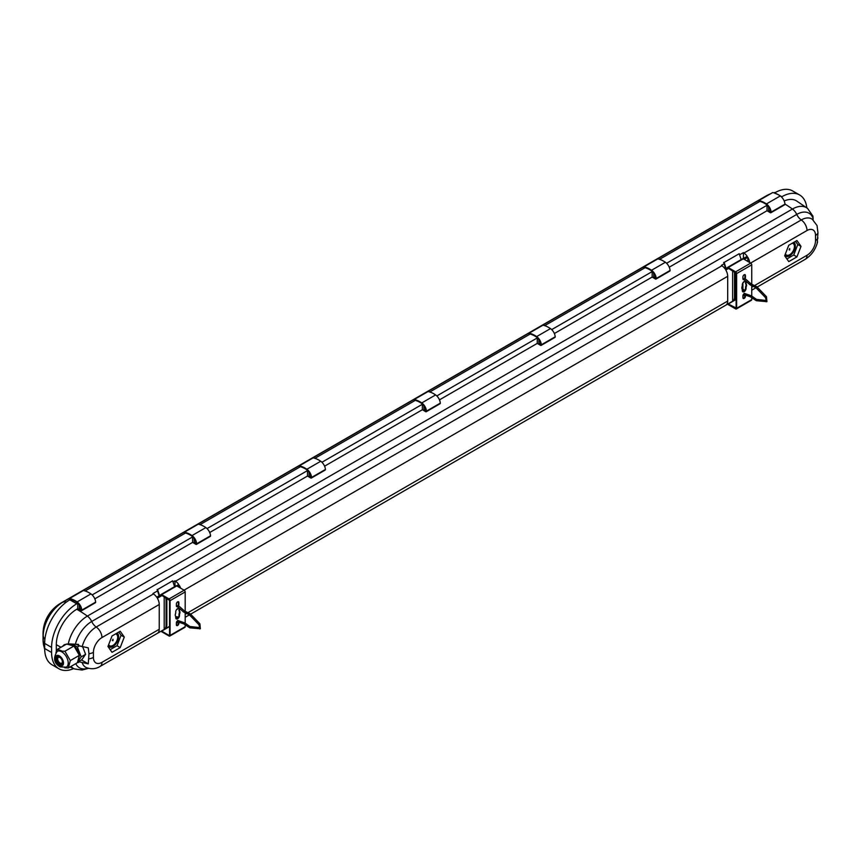 <?xml version="1.0" encoding="UTF-8"?>
<svg xmlns="http://www.w3.org/2000/svg" width="861" height="861" viewBox="0 0 861 861"><rect width="100%" height="100%" fill="white"/><g stroke="black" fill="none" stroke-linecap="round" stroke-linejoin="round"><path stroke-width="1.29" d="M743.71 289.576L742.569 289.856L743.71 289.576M742.623 291.621A2.669 1.539 120 0 0 743.517 291.47L743.85 291.276A2.669 1.539 120 0 0 745.572 288.112L745.572 286.831A3.336 1.926 120 0 0 745.572 283.57L745.572 282.29A2.669 1.539 120 0 0 745.249 281.256M745.411 294.096A1.776 1.033 120 0 0 745.077 293.579A1.776 1.033 120 0 0 744.184 293.666A1.776 1.033 120 0 0 742.925 295.85L742.925 297.669A1.776 1.033 120 0 0 743.291 298.487A1.776 1.033 120 0 0 744.668 298.003A1.776 1.033 120 0 0 745.443 296.216L745.443 295.484M728.029 303.89L736.123 308.023L736.123 273.281L728.008 268.051A8.901 5.144 60 0 0 727.696 267.577L725.177 269.03A8.901 5.144 -120 0 0 721.948 265.748A8.901 5.144 60 0 1 721.4 265.349L724.112 263.778M744.539 278.307A1.776 1.033 120 0 0 744.937 277.027L744.937 275.208A1.776 1.033 120 0 0 744.787 274.594M743.075 279.373A1.776 1.033 120 0 0 743.226 279.373L744.141 279.47L743.226 279.373M743.075 298.272A1.776 1.033 120 0 0 744.937 295.926L744.937 295.355M743.71 281.945L743.054 282.591M744.184 281.493A2.669 1.539 120 0 0 742.3 284.765L742.3 286.035A3.336 1.926 120 0 0 742.3 289.307L742.3 290.577A2.669 1.539 120 0 0 742.849 291.804A2.669 1.539 120 0 0 744.905 291.083A2.669 1.539 120 0 0 746.078 288.403L746.078 287.122A3.336 1.926 120 0 0 746.078 283.861L746.078 282.58A2.669 1.539 120 0 0 745.518 281.364A2.669 1.539 120 0 0 744.184 281.493M745.056 278.598A1.776 1.033 120 0 0 745.443 277.317L745.443 275.498A1.776 1.033 120 0 0 745.077 274.681A1.776 1.033 120 0 0 744.184 274.767A1.776 1.033 120 0 0 742.925 276.951L742.925 278.77A1.776 1.033 120 0 0 743.291 279.577A1.776 1.033 120 0 0 744.065 279.556M727.653 304.105A1.421 0.818 -120 0 0 728.191 304.611L735.628 308.895A1.421 0.818 -120 0 0 736.338 308.97A1.421 0.818 -120 0 0 736.629 308.313L736.629 273.572A1.421 0.818 -120 0 0 735.628 271.828L728.191 267.534A1.421 0.818 -120 0 0 727.48 267.47A1.421 0.818 -120 0 0 727.222 267.857M726.114 268.492L724.123 262.433L739.233 253.704L724.123 262.433M725.726 268.718L723.67 262.411M743.021 295.237L743.775 294.796M735.283 272.216L735.283 296.69A8.901 5.144 60 0 1 733.443 300.769A8.901 5.144 60 0 1 733.4 300.79L736.123 299.219M728.654 268.384L725.801 270.02A8.901 5.144 -120 0 1 727.696 276.306L727.696 301.07A8.901 5.144 60 0 1 725.845 305.149L732.646 301.221A8.901 5.144 -120 0 0 732.689 301.199A8.901 5.144 -120 0 0 734.53 297.12L734.53 272.356A8.901 5.144 60 0 0 734.508 271.764M725.845 305.149A8.901 5.144 60 0 1 725.801 305.171L190.615 614.162M176.462 622.342L177.215 621.9M166.614 598.104A8.901 5.144 -120 0 1 166.84 600.117L166.84 624.882A8.901 5.144 60 0 1 164.989 628.96A8.901 5.144 60 0 1 164.946 628.982L169.563 626.313M162.083 595.478L157.348 598.212A8.901 5.144 -120 0 1 159.242 604.497L159.242 629.273A8.901 5.144 60 0 1 157.391 633.341A8.901 5.144 60 0 1 157.348 633.373L164.193 629.423A8.901 5.144 -120 0 0 164.236 629.391A8.901 5.144 -120 0 0 166.076 625.323L166.076 600.548A8.901 5.144 60 0 0 165.613 597.512M157.552 590.883L152.946 593.541A8.901 5.144 60 0 0 153.495 593.939A8.901 5.144 -120 0 1 156.724 597.233L161.125 594.682A8.901 5.144 60 0 1 161.438 595.155L169.563 600.386L169.563 635.127M177.7 586.47L179.379 585.491A8.901 5.144 60 0 1 180.606 588.149M744.259 259.365L747.832 257.299A8.901 5.144 60 0 1 749.662 262.487M739.599 254.834L743.43 252.628A8.901 5.144 -120 0 0 743.979 253.026A8.901 5.144 60 0 1 747.208 256.32L743.065 258.709M173.039 581.939L174.977 580.82A8.901 5.144 -120 0 0 175.526 581.218A8.901 5.144 60 0 1 178.754 584.511L176.494 585.814M112.027 652.315L120.206 647.601L124.296 637.054L120.206 631.242L112.027 635.967L107.937 646.503L112.027 652.315M742.128 289.102L742.128 286.433M742.882 282.849L742.882 289.522M81.483 659.946L88.263 663.863L78.964 661.765L77.458 662.496M62.39 646.46L64.241 644.706L68.277 643.877L78.448 644.383L78.964 645.772L88.263 647.87L88.974 653.725A8.901 5.144 0 0 0 93.429 652.337A12.054 6.963 -60 0 1 101.953 637.57A8.901 5.144 60 0 0 96.206 627.012L153.495 593.939M88.263 663.863L88.974 653.725M77.533 662.227L81.795 659.763L85.605 654.328L82.764 646.988M78.448 662.55L77.705 662.12M78.964 645.772L76.457 644.319M56.363 651.411A28.93 16.703 -60 0 1 56.309 649.775L56.309 644.685A28.93 16.703 -60 0 1 76.769 609.254A126.761 73.185 60 0 1 87.381 616.099A8.901 5.144 60 0 1 91.697 621.491A8.901 5.144 -120 0 0 96.206 627.012A20.922 12.076 -60 0 0 82.182 646.74M76.769 603.798A35.613 20.556 120 0 0 51.595 647.407L44.664 643.415A35.613 20.556 -60 0 1 69.849 599.805L76.769 603.798L77.716 603.249L77.716 608.705L76.769 609.254M51.595 652.498A35.613 20.556 120 0 0 58.968 668.803L52.047 664.81A35.613 20.556 -60 0 1 44.664 648.505L51.595 652.498L51.595 647.407M58.968 668.803A35.613 20.556 120 0 0 73.68 668.599M806.822 207.813A35.613 20.556 120 0 0 799.632 194.973A35.613 20.556 120 0 0 781.831 196.738L778.527 194.834M784.188 200.99A28.93 16.703 -60 0 1 796.296 200.753L807.586 208.416A28.047 16.187 -60 0 0 792.432 209.04A8.901 5.144 60 0 1 796.748 214.421A8.901 5.144 -120 0 0 801.268 219.953A8.901 5.144 60 0 1 807.015 230.511L750.641 263.057M666.597 263.272L767.033 205.273L767.033 210.73A126.761 73.185 60 0 1 770.283 212.667A1.162 0.667 -120 0 0 770.886 212.742L784.737 204.746A1.162 0.667 -120 0 0 784.974 204.132A7.394 4.262 -120 0 0 780.281 195.942A25.862 14.928 -120 0 0 778.505 194.812L774.448 193.004M774.911 192.735A35.613 20.556 -60 0 1 792.712 190.981L799.632 194.973M44.664 643.415L44.664 648.505M80.977 608.124L79.287 609.104L81.3 609.868A6.673 3.853 60 0 0 77.059 602.463A25.141 14.519 60 0 0 75.337 601.365A25.141 14.519 60 0 0 71.398 599.6L69.849 599.805M659.569 259.333L760.112 201.28L760.715 201.635A25.141 14.519 60 0 1 764.654 203.39A25.141 14.519 60 0 1 766.376 204.487A6.673 3.853 60 0 1 770.627 211.892L768.615 211.128L770.304 210.149M544.679 325.662L645.223 267.61L645.836 267.965A25.141 14.519 60 0 1 649.764 269.719A25.141 14.519 60 0 1 651.486 270.817A6.673 3.853 60 0 1 655.738 278.221L653.725 277.457L655.415 276.478M429.79 391.992L530.344 333.939L530.946 334.294A25.141 14.519 60 0 1 534.875 336.048A25.141 14.519 60 0 1 536.607 337.146A6.673 3.853 60 0 1 540.848 344.551L538.835 343.787L540.525 342.807M314.9 458.321L415.454 400.268L416.057 400.623A25.141 14.519 60 0 1 419.996 402.378A25.141 14.519 60 0 1 421.718 403.475A6.673 3.853 60 0 1 425.969 410.88L423.946 410.116L425.646 409.136M200.021 524.65L300.564 466.597L301.167 466.953A25.141 14.519 60 0 1 305.106 468.707A25.141 14.519 60 0 1 306.828 469.805A6.673 3.853 60 0 1 311.079 477.209L309.067 476.445L310.756 475.466M85.131 590.98L185.675 532.927L186.288 533.282A25.141 14.519 60 0 1 190.216 535.036A25.141 14.519 60 0 1 191.949 536.134A6.673 3.853 60 0 1 196.19 543.539L194.177 542.774L195.867 541.795M79.287 609.104L79.287 605.617A1.776 1.033 -120 0 0 78.028 603.432L77.716 603.249M92.159 594.919L192.606 536.92L192.606 542.376L94.818 598.836M194.177 542.774L194.177 539.287A1.776 1.033 -120 0 0 192.918 537.103L192.606 536.92M207.049 528.589L307.485 470.59L307.485 476.047L209.707 532.507M309.067 476.445L309.067 472.958A1.776 1.033 -120 0 0 307.808 470.773L307.485 470.59M321.939 462.26L422.374 404.261L422.374 409.718L324.586 466.178M423.946 410.116L423.946 406.629A1.776 1.033 -120 0 0 422.686 404.444L422.374 404.261M436.818 395.931L537.264 337.932L537.264 343.388L439.476 399.848M538.835 343.787L538.835 340.299A1.776 1.033 -120 0 0 537.576 338.115L537.264 337.932M551.707 329.602L652.154 271.602L652.154 277.059L554.366 333.519M653.725 277.457L653.725 273.97A1.776 1.033 -120 0 0 652.466 271.785L652.154 271.602M768.615 211.128L768.615 207.641A1.776 1.033 -120 0 0 767.355 205.456L767.033 205.273M767.033 210.73L669.245 267.19M817.24 242.985L817.95 232.857L817.057 225.582L812.353 219.318A20.922 12.076 -60 0 0 801.268 219.953L743.979 253.026M807.586 208.416L812.967 216.197L813.096 220.233M652.154 277.059A126.761 73.185 60 0 1 655.393 278.996A1.162 0.667 -120 0 0 656.243 278.458A7.394 4.262 -120 0 0 651.54 270.268A25.862 14.928 -120 0 0 649.764 269.138A25.862 14.928 -120 0 0 643.963 266.878L657.815 258.881A25.862 14.928 -120 0 1 663.616 261.141A25.862 14.928 -120 0 1 665.392 262.271A7.394 4.262 -120 0 1 670.084 270.462A1.162 0.667 -120 0 1 669.847 271.075L656.007 279.072M537.264 343.388A126.761 73.185 60 0 1 540.504 345.326A1.162 0.667 -120 0 0 541.354 344.787A7.394 4.262 -120 0 0 536.651 336.597A25.862 14.928 -120 0 0 534.875 335.467A25.862 14.928 -120 0 0 529.084 333.207L542.925 325.21A25.862 14.928 -120 0 1 548.726 327.471A25.862 14.928 -120 0 1 550.502 328.601A7.394 4.262 -120 0 1 555.205 336.791A1.162 0.667 -120 0 1 554.968 337.404L541.117 345.401M422.374 409.718A126.761 73.185 60 0 1 425.625 411.655A1.162 0.667 -120 0 0 426.464 411.117A7.394 4.262 -120 0 0 421.772 402.926A25.862 14.928 -120 0 0 419.996 401.796A25.862 14.928 -120 0 0 414.195 399.536L428.046 391.54A25.862 14.928 -120 0 1 433.847 393.8A25.862 14.928 -120 0 1 435.612 394.93A7.394 4.262 -120 0 1 440.315 403.12A1.162 0.667 -120 0 1 440.079 403.734L426.227 411.73M307.485 476.047A126.761 73.185 60 0 1 310.735 477.984A1.162 0.667 -120 0 0 311.574 477.446A7.394 4.262 -120 0 0 306.882 469.256A25.862 14.928 -120 0 0 305.106 468.126A25.862 14.928 -120 0 0 299.305 465.866L313.156 457.869A25.862 14.928 -120 0 1 318.957 460.129A25.862 14.928 -120 0 1 320.733 461.259A7.394 4.262 -120 0 1 325.426 469.449A1.162 0.667 -120 0 1 325.189 470.063L311.338 478.059M192.606 542.376A126.761 73.185 60 0 1 195.845 544.313A1.162 0.667 -120 0 0 196.695 543.775A7.394 4.262 -120 0 0 191.992 535.585A25.862 14.928 -120 0 0 190.216 534.455A25.862 14.928 -120 0 0 184.415 532.195L198.267 524.198A25.862 14.928 -120 0 1 204.068 526.458A25.862 14.928 -120 0 1 205.844 527.589A7.394 4.262 -120 0 1 210.547 535.779A1.162 0.667 -120 0 1 210.31 536.392L196.459 544.389M77.716 608.705A126.761 73.185 60 0 1 80.956 610.643A1.162 0.667 -120 0 0 81.806 610.105A7.394 4.262 -120 0 0 77.103 601.914A25.862 14.928 -120 0 0 75.337 600.784A25.862 14.928 -120 0 0 69.537 598.524L83.377 590.528A25.862 14.928 -120 0 1 89.178 592.788A25.862 14.928 -120 0 1 90.954 593.918A7.394 4.262 -120 0 1 95.657 602.108A1.162 0.667 -120 0 1 95.42 602.722L81.569 610.718M796.931 256.89L801.021 246.354L796.931 240.531L788.762 245.256L784.672 255.792L788.762 261.615L796.931 256.89L793.745 255.007L797.781 244.589L801.021 246.354M770.455 193.854A35.613 35.613 0 0 0 765.913 196.06L60.851 603.13A35.613 35.613 0 0 0 43.05 633.965A35.613 20.556 0 0 0 43.222 635.999A27.552 15.907 -60 0 1 62.713 602.259A15.939 9.202 60 0 1 66.394 602.065M44.675 649.291L43.502 644.695A27.552 15.907 -60 0 1 43.222 641.09A15.939 9.202 0 0 0 44.664 644.103M765.913 196.06A35.613 20.556 60 0 1 767.764 195.199A27.552 15.907 -60 0 1 770.423 193.876M110.165 649.668L117.01 645.707L120.206 647.601M117.01 645.707L121.057 635.3L118.786 632.06M121.057 635.3L124.296 637.054M108.088 646.105A8.007 4.628 120 0 0 112.974 646.503A8.007 4.628 120 0 0 118.183 639.508A8.007 4.628 120 0 0 117.042 633.061M117.645 636.483A7.501 4.327 120 0 0 116.483 633.384M797.781 244.589L795.51 241.36M786.889 258.957L793.745 255.007M793.777 242.361A8.007 4.628 -60 0 1 794.918 248.797A8.007 4.628 -60 0 1 789.698 255.792A8.007 4.628 -60 0 1 784.823 255.405M793.218 242.684A7.501 4.327 -60 0 1 794.369 245.772M789.02 255.039A7.501 4.327 -60 0 1 784.931 255.114M792.938 242.845A7.189 4.154 -60 0 1 793.82 244.05A7.189 4.154 -60 0 1 793.95 244.427M787.654 255.351A7.189 4.154 -60 0 1 787.255 255.426A7.189 4.154 -60 0 1 785.049 254.813M792.314 243.2A6.673 3.853 -60 0 1 794.111 244.761A6.673 3.853 -60 0 1 789.698 254.705A6.673 3.853 -60 0 1 788.019 255.319A6.673 3.853 -60 0 1 785.383 253.952M789.698 248.528L789.106 249.851L789.698 249.981L789.698 248.528M108.206 645.815A7.501 4.327 120 0 0 112.296 645.75M108.325 645.513A7.189 4.154 120 0 0 110.531 646.127A7.189 4.154 120 0 0 110.918 646.051M117.225 635.138A7.189 4.154 120 0 0 117.085 634.761A7.189 4.154 120 0 0 116.203 633.556M108.647 644.663A6.673 3.853 120 0 0 111.284 646.03A6.673 3.853 120 0 0 112.974 645.416A6.673 3.853 120 0 0 117.376 635.472A6.673 3.853 120 0 0 115.578 633.911M112.974 639.239L112.382 640.562L112.974 640.692L112.974 639.239M77.576 662.034L81.203 656.878L77.382 647.042L79.438 645.858M81.203 656.878L85.605 654.328M77.382 647.042L72.916 644.458M68.837 643.942L68.428 644.523M73.476 645.868A8.007 4.628 -120 0 0 70.828 645.158M78.523 658.504A8.007 4.628 -120 0 0 79.234 655.856M79.212 655.07A8.007 4.628 -120 0 0 74.132 646.288M70.322 660.581L68.342 667.953L77.393 662.722L79.373 655.35L73.971 646.008L66.598 644.028L57.547 649.259L62.153 651.153L64.919 651.228L70.322 660.581L79.373 655.35M66.329 667.189A9.127 5.274 -120 0 0 67.728 659.87A9.127 5.274 -120 0 0 61.766 651.831A9.127 5.274 -120 0 0 57.203 651.379C52.941 658.019 53.909 663.196 60.098 666.898L66.329 667.189M68.342 667.953L64.769 667.781M64.919 651.228L73.971 646.008M55.911 652.434L57.547 649.259M59.409 664.283A4.456 2.572 -120 0 0 61.637 664.498A4.456 2.572 -120 0 0 62.315 660.936A4.456 2.572 -120 0 0 59.409 657.008A4.456 2.572 -120 0 0 57.181 656.792A4.456 2.572 -120 0 0 56.503 660.355A4.456 2.572 -120 0 0 59.409 664.283M57.515 656.652A4.456 2.572 -120 0 0 57.224 660.279A4.456 2.572 -120 0 0 60.033 663.917A4.456 2.572 -120 0 0 61.927 664.283M60.539 657.912A3.336 1.926 -120 0 0 60.033 657.556A3.336 1.926 -120 0 0 58.365 657.395A3.336 1.926 -120 0 0 57.859 660.064A3.336 1.926 -120 0 0 60.033 663.013A3.336 1.926 -120 0 0 61.701 663.174A3.336 1.926 -120 0 0 62.336 661.033M743.43 258.494L743.43 252.628M174.977 586.449L174.977 580.82M747.832 261.432L747.832 257.299M732.646 301.221L732.646 270.688M179.379 612.849L179.379 611.321M179.379 587.439L179.379 585.491M164.193 629.423L164.193 596.695M741.149 259.57L739.233 253.704M751.739 284.27L751.739 264.844A1.421 0.818 -120 0 0 750.727 263.1L743.301 258.817A1.421 0.818 -120 0 0 742.591 258.741L727.48 267.47M736.338 308.97L751.449 300.241A1.421 0.818 -120 0 0 751.739 299.596L751.739 297.702M751.739 296.066L751.739 285.734M743.129 295.172L744.916 296.238M161.459 630.995L169.057 635.418M161.082 631.21A1.421 0.818 -120 0 0 161.631 631.716L169.057 635.999A1.421 0.818 -120 0 0 169.768 636.075A1.421 0.818 -120 0 0 170.069 635.418L170.069 600.677A1.421 0.818 -120 0 0 169.057 598.933L161.631 594.639A1.421 0.818 -120 0 0 160.921 594.574A1.421 0.818 -120 0 0 160.652 594.962M159.543 595.597L157.563 589.537L172.663 580.809L157.563 589.537M159.167 595.823L157.1 589.516M176.053 618.715A2.669 1.539 120 0 0 176.946 618.575L177.291 618.381A2.669 1.539 120 0 0 179.002 615.206L179.002 613.936A3.336 1.926 120 0 0 179.002 610.664L179.002 609.394A2.669 1.539 120 0 0 178.679 608.361M177.979 605.412A1.776 1.033 120 0 0 178.378 604.121L178.378 602.313A1.776 1.033 120 0 0 178.227 601.699M176.516 606.478A1.776 1.033 120 0 0 176.666 606.467L177.581 606.574L176.666 606.467M176.516 625.377A1.776 1.033 120 0 0 178.378 623.03L178.378 622.46M177.151 616.68L176.01 616.96L177.151 616.68M177.151 609.05L176.483 609.696M177.624 608.598A2.669 1.539 120 0 0 175.73 611.87L175.73 613.14A3.336 1.926 120 0 0 175.73 616.411L175.73 617.681A2.669 1.539 120 0 0 176.29 618.908A2.669 1.539 120 0 0 178.345 618.187A2.669 1.539 120 0 0 179.508 615.507L179.508 614.227A3.336 1.926 120 0 0 179.508 610.955L179.508 609.685A2.669 1.539 120 0 0 178.959 608.469A2.669 1.539 120 0 0 177.624 608.598M178.485 605.703A1.776 1.033 120 0 0 178.884 604.422L178.884 602.603A1.776 1.033 120 0 0 178.507 601.785A1.776 1.033 120 0 0 177.624 601.871A1.776 1.033 120 0 0 176.365 604.056L176.365 605.875A1.776 1.033 120 0 0 176.731 606.682A1.776 1.033 120 0 0 177.495 606.661M178.851 621.201A1.776 1.033 120 0 0 178.507 620.684A1.776 1.033 120 0 0 177.624 620.77A1.776 1.033 120 0 0 176.365 622.955L176.365 624.774A1.776 1.033 120 0 0 176.731 625.581A1.776 1.033 120 0 0 178.098 625.108A1.776 1.033 120 0 0 178.884 623.321L178.884 622.589M174.589 586.675L172.663 580.809M185.18 611.375L185.18 591.948A1.421 0.818 -120 0 0 184.168 590.205L176.742 585.921A1.421 0.818 -120 0 0 176.031 585.846L160.921 594.574M169.768 636.075L184.878 627.346A1.421 0.818 -120 0 0 185.18 626.7L185.18 624.806M185.18 623.17L185.18 612.828M176.57 622.277L178.345 623.342M414.195 399.536L414.195 400.989M299.305 465.866L299.305 467.319M184.415 532.195L184.415 533.648M69.537 598.524L69.537 599.988M529.084 333.207L529.084 334.671M643.963 266.878L643.963 268.341M770.886 212.742A1.162 0.667 -120 0 0 771.122 212.129A7.394 4.262 -120 0 0 766.43 203.939A25.862 14.928 -120 0 0 764.654 202.809A25.862 14.928 -120 0 0 758.853 200.548L772.704 192.552A25.862 14.928 -120 0 1 778.505 194.812M758.853 200.548L758.853 202.012M756.754 299.51L756.615 300.672M756.302 299.434L755.775 300.317M751.502 296.162L750.986 296.894M751.018 295.829L750.437 295.549L750.566 296.797M745.228 294.171L744.948 295.237M744.711 279.728L745.271 279.093M750.437 284.83L751.04 284.087M817.584 241.801C815.668 249.464 811.536 255.319 805.164 259.355A8.901 5.144 -120 0 0 807.015 255.276L754.602 285.54M753.171 286.358L751.739 287.187M735.283 296.69L734.53 297.12M727.696 301.07L188.042 612.634M186.611 613.462L185.18 614.291M166.84 624.882L166.076 625.323M159.242 629.273L101.953 662.346A12.054 6.963 -60 0 1 93.429 657.417L93.429 652.337M157.391 633.341L100.113 666.414A8.901 5.144 -120 0 0 101.953 662.346M159.242 604.497L101.953 637.57M166.84 600.117L166.076 600.548M727.696 276.306L184.082 590.151M721.948 265.748L175.526 581.218M88.048 668.233A24.495 14.142 -60 0 1 75.779 663.659M100.113 666.414C96.001 668.997 91.438 669.406 86.412 667.641A20.922 12.076 -60 0 1 82.182 662.733M75.327 644.394A24.495 14.142 -60 0 1 91.697 621.491L796.748 214.421A24.495 14.142 -60 0 1 813.118 218.436M88.974 658.816A8.901 5.144 0 0 0 93.429 657.417M68.277 643.877A28.047 16.187 -60 0 1 87.381 616.099L792.432 209.04A126.761 73.185 60 0 0 784.974 204.068M56.309 644.685A126.761 73.185 0 0 0 61.002 647.257M56.309 649.775A126.761 73.185 0 0 0 57.009 650.173M69.989 666.995L74.584 668.965A28.047 16.187 -60 0 1 70.979 666.425M817.95 237.948A8.901 5.144 180 0 1 815.528 240.52A12.054 6.963 -60 0 1 807.015 255.276M817.95 232.857A8.901 5.144 180 0 1 815.528 235.43L815.528 240.52M807.015 230.511A12.054 6.963 -60 0 1 815.528 235.43M43.05 633.965L43.05 639.056A35.613 20.556 0 0 0 43.222 641.09L43.222 635.999A15.939 9.202 0 0 0 44.901 639.292M60.851 603.13A35.613 20.556 60 0 1 62.713 602.259L767.764 195.199A15.939 9.202 60 0 1 768.507 194.984M59.409 665.37A5.79 3.336 -120 0 0 63.499 663.013A5.79 3.336 -120 0 0 59.409 655.921A5.79 3.336 -120 0 0 55.319 658.288A5.79 3.336 -120 0 0 59.409 665.37M728.191 304.03L736.123 299.445M736.629 308.313L751.739 299.596M736.629 273.572L751.739 264.844M735.628 271.828L750.727 263.1M728.191 267.534L743.301 258.817M178.668 621.276L178.141 621.136L178.388 622.331M178.141 606.833L178.701 606.198M183.877 611.934L184.469 611.192M161.631 631.135L169.563 626.55M170.069 635.418L185.18 626.7M170.069 600.677L185.18 591.948M169.057 598.933L184.168 590.205M161.631 594.639L176.742 585.921M426.464 411.117L440.315 403.12M421.772 402.926L435.612 394.93M311.574 477.446L325.426 469.449M306.882 469.256L320.733 461.259M196.695 543.775L210.547 535.779M191.992 535.585L205.844 527.589M81.806 610.105L95.657 602.108M77.103 601.914L90.954 593.918M541.354 344.787L555.205 336.791M536.651 336.597L550.502 328.601M656.243 278.458L670.084 270.462M651.54 270.268L665.392 262.271M771.122 212.129L784.974 204.132M766.43 203.939L780.281 195.942M184.523 612.365L184.415 611.224L184.932 611.45M189.323 614.485L189.205 613.333L189.743 613.667M189.7 614.765L190.292 614.194M199.235 624.645L199.817 624.085M199.58 627.647L199.58 628.896M190.184 626.614L190.055 627.777M184.458 622.933L183.877 622.654L184.006 623.902M184.932 623.267L184.415 623.999M189.743 626.539L189.205 627.421M751.093 285.26L750.986 284.119L751.502 284.345M755.883 287.38L755.775 286.229L756.302 286.562M756.27 287.66L756.851 287.09M765.795 297.54L766.376 296.98M766.15 300.554L766.15 301.791M743.936 279.524L750.114 284.873L755.958 287.714L765.494 297.594L766.279 300.489L756.518 299.402L751.427 295.84L744.259 293.332M742.925 278.663L745.271 278.77L751.007 283.872L756.927 286.788L766.451 296.668L766.947 301.651L756.367 300.726L750.394 296.797L743.409 294.43M743.904 291.233L743.904 289.856M743.904 281.676L743.904 282.225M805.164 259.355L757.185 287.057M755.99 287.746L751.739 290.2M733.443 300.769L732.689 301.199M189.431 614.851L185.18 617.305M164.989 628.96L164.236 629.391M74.584 668.965L82.053 670.019L88.489 668.351M43.05 639.056A35.613 35.613 0 0 0 43.502 644.695M775.589 192.358L773.673 192.778M794.111 244.761L793.82 244.05M788.019 255.319L787.255 255.426M117.376 635.472L117.085 634.761M111.284 646.03L110.531 646.127M177.366 606.628L183.554 611.977L189.398 614.819L198.923 624.699L199.709 627.594L189.958 626.507L184.857 622.944L177.7 620.437M176.849 621.534L183.823 623.902L189.797 627.83L200.376 628.756L199.892 623.773L190.356 613.893L184.437 610.976L178.711 605.875L176.365 605.767M177.344 618.338L177.344 616.96M177.344 608.781L177.344 609.319M176.01 618.661L176.01 616.96M742.569 291.556L742.569 289.856"/></g></svg>

